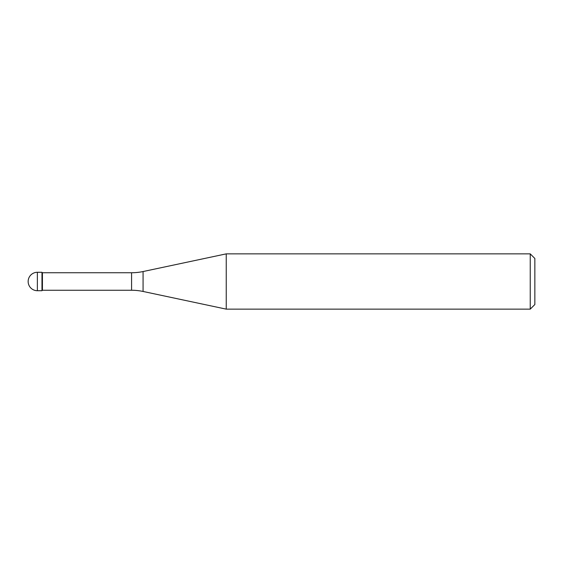 <?xml version="1.0" encoding="UTF-8"?>
<svg xmlns="http://www.w3.org/2000/svg" width="563" height="563" viewBox="0 0 563 563"><rect width="100%" height="100%" fill="white"/><g stroke="black" fill="none" stroke-linecap="round" stroke-linejoin="round"><path stroke-width="0.84" d="M42.429 272.745L41.972 272.288L37.362 272.288L37.362 290.712L41.972 290.712L41.972 272.288L41.972 290.712L42.429 290.255L131.58 290.255L131.58 272.745L42.429 272.745L42.429 290.255M37.362 290.712A9.212 9.212 0 0 1 28.15 281.5A9.212 9.212 0 0 1 37.362 272.288M131.58 272.745A55.28 55.28 0 0 0 143.072 271.542L226.242 253.864L226.242 309.136L143.072 291.458A55.28 55.28 0 0 0 131.58 290.255M226.242 253.864L530.24 253.864L530.24 309.136L226.242 309.136M530.24 309.136L534.85 304.534L534.85 258.466L530.24 253.864M143.072 271.542L143.072 291.458"/></g></svg>
